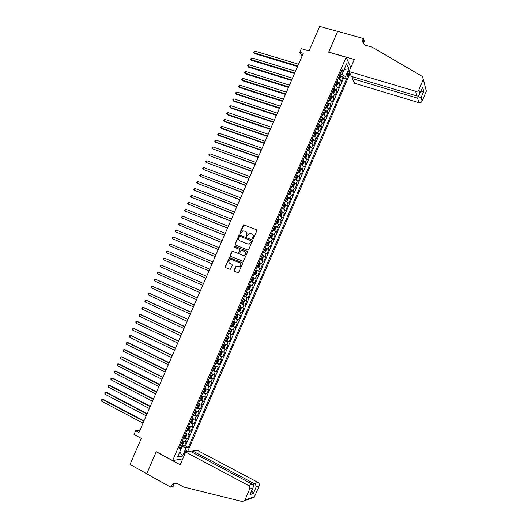 <?xml version="1.0" encoding="UTF-8"?>
<svg xmlns="http://www.w3.org/2000/svg" width="528" height="528" viewBox="0 0 528 528"><rect width="100%" height="100%" fill="white"/><g stroke="black" fill="none" stroke-linecap="round" stroke-linejoin="round"><path stroke-width="0.79" d="M252.767 238.788L253.473 238.471L256.826 230.696L256.45 229.693L243.619 224.776L239.738 232.967L240.326 233.686L242.834 230.835L245.342 231.31C246.616 231.977 247.012 233.046 246.53 234.511L246.101 235.514L246.695 236.234L249.176 233.383L251.737 233.851C253.018 234.531 253.414 235.6 252.938 237.072L252.503 238.082L252.767 238.788M186.734 451.895L186.839 450.641C186.285 450.14 185.486 450.919 184.45 452.971L184.331 455.222M234.01 270.343L234.379 271.366L238.399 272.831L242.59 263.71L242.22 262.693L229.396 257.558L225.192 266.627L225.555 267.643L230.241 269.399L232.294 265.254L231.931 264.231L229.865 263.373C228.268 262.027 228.367 260.713 230.175 259.439L231.554 259.466L239.659 262.838C241.263 264.152 241.184 265.465 239.422 266.772L236.075 266.191L234.01 270.343L234.518 271.425M346.124 57.248L328.654 52.186L337.63 31.383L319.697 26.4L309.065 50.952L301.31 48.688L299.759 52.265L303.277 53.295L138.97 432.491L135.663 430.723L134.026 434.498L141.306 438.418L130.04 464.449L146.738 473.748L156.262 451.671L172.656 460.555L346.124 57.248L350.843 67.511M247.691 250.001L248.695 249.546L252.424 240.9L252.047 239.89L239.224 234.914L234.986 243.962L235.349 244.972L247.691 250.001M247.513 252.298L243.309 261.413L230.459 256.298L230.089 255.288L232.175 251.143L237.653 253.209L238.656 252.76L239.712 250.312L239.342 249.302L234.155 247.177L234.254 246.147L247.137 251.282L247.513 252.298M182.12 444.932L184.397 446.14L186.331 441.646L185.183 441.784L186.476 438.775L183.572 437.996M185.321 437.448L187.618 438.656L189.545 434.168L188.41 434.273L189.697 431.27L186.806 430.472M188.516 429.97L190.826 431.171L192.753 426.69L191.631 426.769L192.925 423.773L190.04 422.954M191.71 422.506L194.04 423.707L195.961 419.225L194.852 419.278L196.139 416.282L193.268 415.444M194.898 415.041L197.248 416.242L199.168 411.767L198.073 411.794L199.36 408.804L196.495 407.939M198.086 407.59L200.449 408.784L202.369 404.316L201.287 404.316L202.567 401.326L199.716 400.448M201.26 400.145L203.65 401.339L205.57 396.878L204.494 396.851L205.781 393.862L202.937 392.964M204.442 392.707L206.844 393.901L208.765 389.44L207.702 389.387L208.982 386.404L206.151 385.486M207.61 385.275L210.038 386.47L211.952 382.015L210.903 381.935L212.183 378.952L209.365 378.015M210.778 377.857L213.233 379.045L215.147 374.596L214.104 374.491L215.384 371.514L212.573 370.55M212.764 370.102L216.421 371.626L218.328 367.184L217.305 367.052L218.579 364.076L215.78 363.099M217.054 363.007L219.602 364.221L221.509 359.779L220.499 359.621L221.773 356.651L218.981 355.648M220.018 355.516L222.783 356.816L224.69 352.381L223.687 352.196L224.961 349.232L222.182 348.209M222.77 347.939L225.958 349.424L227.865 344.995L226.875 344.784L228.149 341.821L225.377 340.778M225.548 340.382L229.132 342.038L231.033 337.61L230.056 337.372L231.33 334.415L228.571 333.353M228.71 333.023L232.307 334.66L234.208 330.238L233.237 329.974L234.511 327.017L231.759 325.941M231.878 325.664L235.468 327.294L237.369 322.872L236.412 322.582L237.686 319.631L234.947 318.529M235.033 318.318L238.636 319.928L240.53 315.513L239.587 315.196L240.86 312.246L238.128 311.131M238.194 310.979L241.798 312.576L243.692 308.161L242.761 307.824L244.028 304.874L241.303 303.739M241.342 303.646L244.952 305.224L246.847 300.821L245.929 300.452L247.19 297.508L244.484 296.353M244.497 296.32L248.107 297.884L250.001 293.482L246.385 291.931L250.001 293.482M249.091 293.093L250.358 290.149L251.255 290.552L253.15 286.156L249.526 284.618M249.553 284.552L252.252 285.74L253.513 282.797L254.404 283.226L256.291 278.837L252.668 277.312M252.721 277.187L255.407 278.395L256.667 275.458L257.552 275.913L259.433 271.524L255.809 270.013M255.889 269.828L258.562 271.055L259.822 268.118L260.693 268.6L262.574 264.218L258.944 262.72M259.05 262.482L261.716 263.723L262.97 260.792L263.828 261.301L265.709 256.918L262.073 255.44M262.205 255.136L264.858 256.397L266.119 253.473L266.963 254.001L268.844 249.632L265.201 248.167M265.36 247.804L268.006 249.084L269.26 246.16L270.098 246.715L271.973 242.345L268.382 240.92M268.508 240.478L271.148 241.778L272.402 238.854L273.227 239.435L275.101 235.072L272.111 233.897M271.656 233.158L274.283 234.472L275.537 231.554L276.349 232.162L278.223 227.806L275.53 226.756M274.804 225.845L277.418 227.179L278.672 224.268L279.47 224.902L281.345 220.546L277.754 218.975M277.946 218.539L280.553 219.899L281.8 216.982L282.592 217.642L284.46 213.292L280.889 211.688M281.081 211.24L283.681 212.619L284.929 209.708L285.707 210.395L287.575 206.045L285.067 205.102M284.216 203.953L286.803 205.346L288.05 202.442L288.816 203.148L290.684 198.805L288.196 197.881M287.351 196.673L289.925 198.086L291.172 195.182L291.925 195.914L293.792 191.578L291.317 190.667M290.479 189.394L293.047 190.826L294.294 187.928L295.033 188.687L296.894 184.351L294.433 183.46M293.601 182.127L296.162 183.579L297.403 180.682L298.135 181.467L299.996 177.137L297.548 176.26M296.723 174.867L299.27 176.339L300.518 173.441L301.237 174.253L303.092 169.93L300.663 169.066M299.845 167.62L302.379 169.105L303.626 166.214L304.333 167.046L306.187 162.73L303.772 161.885M302.96 160.373L305.488 161.878L306.728 158.987L307.428 159.852L309.283 155.536L306.874 154.704M306.068 153.133L308.59 154.658L309.83 151.774L310.517 152.658L312.371 148.348L309.976 147.53M309.177 145.906L311.692 147.451L312.926 144.566L313.606 145.477L315.454 141.167L313.071 140.369M312.286 138.686L314.787 140.243L316.021 137.366L316.688 138.296L318.536 134L316.166 133.208M315.388 131.465L317.876 133.049L319.117 130.172L319.77 131.129L321.611 126.832L319.255 126.06M318.49 124.258L320.971 125.862L322.205 122.984L322.846 123.968L324.687 119.678L322.344 118.912M321.585 117.058L324.053 118.675L325.288 115.81L325.921 116.813L327.763 112.523L325.426 111.778M324.674 109.87L327.136 111.5L328.37 108.636L328.99 109.666L330.832 105.382L328.508 104.65M327.763 102.683L330.218 104.339L331.452 101.468L332.059 102.531L333.901 98.248L331.584 97.528M330.851 95.502L333.293 97.178L334.528 94.314L335.122 95.396L336.963 91.12L334.66 90.407M333.934 88.334L336.369 90.024L337.597 87.166L338.184 88.268L340.019 83.998L339.445 82.876L337.016 81.173M337.729 83.299L340.019 83.998M349.675 70.217L348.315 71.524L347.642 73.095L347.167 76.283C347.51 76.725 347.978 76.316 348.572 75.049L349.582 72.541M182.78 458.832L172.656 460.555M187.565 451.77L349.998 73.438M184.397 446.14L185.447 446.002L188.272 447.493L346.579 78.824L345.517 76.639L342.025 74.521L340.124 73.953M188.272 447.493L186.08 447.797L182.523 456.08L177.606 456.872L181.223 448.457L178.933 448.774L342.032 69.511L343.147 71.795L346.573 63.822L348.889 68.785L345.517 76.639M185.447 446.002L343.596 77.926L343.081 76.883L341.246 81.154L340.672 80.025L338.25 78.309M336.369 90.024L336.963 91.12M333.293 97.178L333.901 98.248M330.218 104.339L330.832 105.382M327.136 111.5L327.763 112.523M324.053 118.675L324.687 119.678M320.971 125.862L321.611 126.832M317.876 133.049L318.536 134M314.787 140.243L315.454 141.167M311.692 147.451L312.371 148.348M308.59 154.658L309.283 155.536M305.488 161.878L306.187 162.73M302.379 169.105L303.092 169.93M299.27 176.339L299.996 177.137M296.162 183.579L296.894 184.351M293.047 190.826L293.792 191.578M289.925 198.086L290.684 198.805M286.803 205.346L287.575 206.045M283.681 212.619L284.46 213.292M280.553 219.899L281.345 220.546M277.418 227.179L278.223 227.806M274.283 234.472L275.101 235.072M271.148 241.778L271.973 242.345M268.006 249.084L268.844 249.632M264.858 256.397L265.709 256.918M261.716 263.723L262.574 264.218M258.562 271.055L259.433 271.524M255.407 278.395L256.291 278.837M252.252 285.74L253.15 286.156M248.107 297.884L247.19 297.508M244.952 305.224L244.028 304.874M241.798 312.576L240.86 312.246M238.636 319.928L237.686 319.631M235.468 327.294L234.511 327.017M232.307 334.66L231.33 334.415M229.132 342.038L228.149 341.821M225.958 349.424L224.961 349.232M222.783 356.816L221.773 356.651M219.602 364.221L218.579 364.076M216.421 371.626L215.384 371.514M213.233 379.045L212.183 378.952M210.038 386.47L208.982 386.404M206.844 393.901L205.781 393.862M203.65 401.339L202.567 401.326M200.449 408.784L199.36 408.804M197.248 416.242L196.139 416.282M194.04 423.707L192.925 423.773M190.826 431.171L189.697 431.27M187.618 438.656L186.476 438.775M179.791 451.79L182.107 446.53L180.312 445.573M342.025 74.521L344.15 69.452M344.131 69.491L348.889 68.785M340.87 72.217L343.147 71.795M139.867 430.419L135.663 430.723M299.759 52.265L302.036 56.159M179.777 451.823L182.523 456.08M179.771 446.827L181.223 448.457M340.791 76.197L343.081 76.883M343.596 77.926L346.579 78.824M337.597 87.166L335.168 85.47M334.528 94.314L332.086 92.638M331.452 101.468L329.003 99.812M328.37 108.636L325.915 106.993M325.288 115.81L322.819 114.18M322.205 122.984L319.724 121.381M319.117 130.172L316.628 128.581M316.021 137.366L313.526 135.795M312.926 144.566L310.424 143.015M309.83 151.774L307.316 150.242M306.728 158.987L304.267 157.502M303.626 166.214L301.085 164.716M300.518 173.441L297.97 171.97M297.403 180.682L294.848 179.223M294.294 187.928L291.727 186.49M291.172 195.182L288.598 193.756M288.05 202.442L285.47 201.036M284.929 209.708L282.335 208.322M281.8 216.982L279.2 215.622M278.672 224.268L276.058 222.922M275.537 231.554L272.917 230.228M272.402 238.854L269.768 237.547M269.26 246.16L266.62 244.873M266.119 253.473L263.465 252.199M262.97 260.792L260.311 259.545M259.822 268.118L257.149 266.891M256.667 275.458L253.988 274.243M253.513 282.797L250.82 281.609M250.358 290.149L247.652 288.974M243.21 299.303L245.929 300.452M240.035 306.695L242.761 307.824M236.854 314.087L239.587 315.196M233.666 321.493L236.412 322.582M230.485 328.904L233.237 329.974M227.291 336.323L230.056 337.372M224.096 343.748L226.875 344.784M220.902 351.186L223.687 352.196M217.701 358.631L220.499 359.621M214.5 366.076L217.305 367.052M211.292 373.534L214.104 374.491M208.078 380.998L210.903 381.935M204.864 388.476L207.702 389.387M201.65 395.954L204.494 396.851M198.429 403.445L201.287 404.316M195.202 410.942L198.073 411.794M191.974 418.447L194.852 419.278M188.747 425.957L191.631 426.769M185.539 433.488L188.41 434.273M182.272 441.005L185.183 441.784M182.107 446.53L186.08 447.797M252.82 238.801L253.189 237.237C253.645 235.924 253.334 234.901 252.272 234.161M245.87 231.607C246.939 232.34 247.243 233.363 246.787 234.683L246.418 236.24M256.45 229.693L243.877 224.954L240.062 233.693M252.047 239.89L239.481 235.079L235.25 244.121L235.409 244.992M251.11 241.316L250.846 240.61L240.002 236.254L239.303 236.57L238.847 237.626C238.372 239.085 238.762 240.154 240.029 240.834L247.434 243.83L249.038 243.87L251.361 241.481L250.998 240.709M251.361 241.481L249.295 244.028L247.691 243.989L240.286 240.992M239.507 249.394L239.976 250.463L238.432 253.367L232.445 251.295L230.366 255.433L230.551 256.337M247.342 251.414L234.861 246.312L234.26 247.223M242.854 255.347L244.253 255.367C246.068 254.08 246.167 252.767 244.543 251.427L241.164 250.246L239.613 253.156L239.983 254.166L243.111 255.493L244.51 255.512C246.286 254.291 246.418 252.991 244.9 251.625M243.111 255.493L240.247 254.318M239.943 262.99C241.527 264.31 241.441 265.617 239.686 266.904L236.339 266.33L234.28 270.475M232.082 264.323L230.142 263.512M242.392 262.792L229.667 257.704L225.469 266.759L225.7 267.703M339.445 78.929L339.88 78.863L340.798 76.725L340.784 75.385L339.847 74.587M339.049 78.698L338.309 78.164M298.531 64.238L254.747 51.077L254.001 52.78L254.575 53.579L297.535 66.548M338.897 76.804L339.629 77.339L339.999 76.481L339.266 75.946M254.575 53.579L253.552 52.259L254.001 52.78L297.779 65.98M253.552 52.259L254.747 51.077M353.179 76.923L352.447 78.639L354.631 83.279L418.869 102.656L417.575 98.155L418.631 95.654M352.447 78.639L417.575 98.155L421.1 97.535L422.09 101.145L426.34 91.12L422.473 76.54L372.134 47.15L365.376 45.19C362.914 43.791 362.168 41.692 363.139 38.881L363.31 38.478L337.643 31.343L328.772 52.219M328.7 52.074L354.288 59.486L349.107 71.544L415.595 91.258C417.094 91.549 418.202 91.021 418.935 89.674L423.344 79.279M363.31 38.478L364.32 41.072L363.462 43.078M349.107 71.544L351.384 76.388L416.948 95.964L415.595 91.258M422.09 101.145C421.39 102.439 420.314 102.94 418.869 102.656M423.931 81.602L424.604 83.906M363.508 43.639L363.904 40.841L363.139 38.881M418.935 89.674L419.806 94.076C419.093 95.594 418.143 96.228 416.948 95.964M419.984 93.476L422.321 88.13M422.631 87.226L423.713 91.364L420.651 92.077M185.691 452.054L248.398 485.476L252.377 484.216L190.476 451.334L185.691 452.054L180.22 464.792L156.215 451.79L146.718 473.788L170.636 487.106L173.092 486.499L174.068 484.216M192.172 452.232L192.7 450.998L197.281 450.311L258.02 482.427C259.274 483.265 259.67 484.42 259.202 485.905L254.278 497.198L242.246 501.534L183.625 487.001L178.035 483.912C176.022 482.909 174.128 483.12 172.359 484.546L170.636 487.106M259.202 485.905L256.186 486.908L253.42 493.429L249.988 494.644L252.793 488.037L249.612 489.093L244.946 500.102L254.714 496.498M192.7 450.998L254.219 483.635L258.02 482.427M173.778 483.655L173.521 484.262M174.405 483.443L174.115 484.117M254.278 497.198L252.325 497.917M244.49 500.828L244.946 500.102M249.612 489.093C250.1 487.549 249.691 486.347 248.398 485.476M175.454 483.285L174.207 484.097L172.676 486.222L170.821 486.677M256.186 486.908C256.179 485.562 255.526 484.473 254.219 483.635L253.381 485.615M253.42 493.429L251.856 490.42M249.988 494.644L250.417 493.819M252.793 488.037L253.097 487.502C253.678 485.978 253.433 484.889 252.377 484.216M336.343 86.071L336.811 85.991L337.735 83.853L337.715 82.526L336.772 81.734M336.006 85.873L335.234 85.312M295.515 71.207L251.77 57.882L251.031 59.585L251.612 60.37L294.518 73.498M335.821 83.952L336.554 84.48L336.93 83.629L336.191 83.094M336.93 83.629L336.072 83.365L336.93 83.629M251.612 60.37L250.582 59.05L251.031 59.585L294.756 72.95M250.582 59.05L251.77 57.882M333.241 93.225L333.742 93.126L334.666 90.988L334.646 89.674L333.696 88.895M332.963 93.06L332.158 92.473M292.492 78.184L248.8 64.693L248.054 66.396L248.642 67.168L291.509 80.454M332.739 91.113L333.478 91.634L333.854 90.783L333.109 90.255M333.854 90.783L332.996 90.512L333.854 90.783M248.642 67.168L247.612 65.855L248.054 66.396L291.733 79.926M247.612 65.855L248.8 64.693M330.139 100.379L330.673 100.274L331.597 98.129L331.571 96.822L330.614 96.056M329.914 100.261L329.076 99.64M289.469 85.16L245.824 71.504L245.078 73.214L245.672 73.966L288.486 87.424M329.657 98.281L330.403 98.795L330.779 97.944L330.026 97.423M245.672 73.966L244.636 72.659L245.078 73.214L288.71 86.909M244.636 72.659L245.824 71.504M327.03 107.554L327.598 107.422L328.522 105.277L328.489 103.983L327.532 103.231M326.865 107.461L325.987 106.814M286.44 92.149L242.84 78.329L242.095 80.032L242.695 80.777L285.47 94.393M326.575 105.455L327.32 105.963L327.697 105.112L326.944 104.59M327.697 105.112L326.839 104.834L327.697 105.112M242.84 78.329L241.956 78.797L241.659 79.477L242.095 80.032L285.681 93.898M323.921 114.728L324.522 114.583L325.446 112.431L325.406 111.151L324.443 110.405M323.809 114.668L322.898 114.002M283.411 99.145L239.857 85.16L239.111 86.863L239.719 87.589L282.447 101.369M323.486 112.636L324.232 113.137L324.614 112.292L323.855 111.771M239.857 85.16L238.973 85.615L238.676 86.302L239.111 86.863L282.652 100.894M322.324 118.358L320.8 121.909L321.446 121.744L322.37 119.592L322.324 118.331L321.354 117.592M320.753 121.882L319.81 121.189M280.375 106.148L236.874 91.991L236.122 93.7L236.742 94.413L279.418 108.352M320.397 119.823L321.149 120.325L321.532 119.473L320.767 118.958M321.532 119.473L320.668 119.183L321.532 119.473M236.874 91.991L235.99 92.446L235.693 93.126L236.122 93.7L279.616 107.897M316.714 128.383L317.684 129.103L318.358 128.918L319.288 126.766L319.235 125.512L318.259 124.786M277.339 113.157L233.884 98.835L233.132 100.544L233.759 101.244L276.388 115.348M317.302 127.017L318.054 127.512L318.443 126.667L317.671 126.152M233.884 98.835L233.006 99.277L232.709 99.964L233.132 100.544L276.58 114.906M314.516 136.27L315.275 136.099L316.199 133.94L316.147 132.7L315.163 131.987M314.596 136.297L313.612 135.59M274.296 120.173L230.888 105.686L230.142 107.395L230.776 108.075L273.359 122.344M314.2 134.224L314.959 134.706L315.355 133.861L314.576 133.36M314.483 133.571L315.355 133.861L314.483 133.564M230.888 105.686L230.017 106.121L229.72 106.808L230.142 107.395L273.537 121.928M311.309 143.438L312.187 143.286L313.111 141.128L313.051 139.9L312.061 139.194M311.5 143.504L310.51 142.804M271.253 127.195L227.898 112.537L227.146 114.253L227.786 114.919L270.323 129.353M311.104 141.431L311.863 141.913L312.259 141.068L311.474 140.567M227.898 112.537L226.723 113.652L227.146 114.253L270.494 128.951M308.075 150.599L309.091 150.48L310.022 148.315L309.949 147.107L308.959 146.414M309.956 147.134L308.418 150.704L307.408 150.025M268.211 134.224L224.902 119.401L224.149 121.117L224.796 121.763L267.28 136.363M307.996 148.652L308.761 149.127L309.157 148.282L308.372 147.781M309.157 148.282L308.293 147.972L309.157 148.282M224.902 119.401L224.03 119.823L223.733 120.509L224.149 121.117L267.445 135.98M304.814 157.76L305.996 157.681L306.926 155.516L306.854 154.315L305.857 153.635M305.296 157.925L304.3 157.252M265.162 141.26L221.899 126.271L221.146 127.987L221.8 128.621L264.238 143.385M304.894 155.872L305.659 156.347L306.055 155.503L305.263 155.008M221.899 126.271L220.73 127.373L221.146 127.987L264.396 143.022M301.514 164.908L302.894 164.888L303.824 162.723L303.745 161.535L302.742 160.862M302.194 165.152L301.191 164.485M262.106 148.302L218.896 133.142L218.143 134.864L218.803 135.485L261.195 150.407M301.778 163.106L302.551 163.574L302.953 162.73L302.155 162.241M218.896 133.142L218.031 133.558L217.734 134.244L218.143 134.864L261.347 150.064M297.997 171.917L299.086 172.379L299.792 172.102L300.722 169.937L300.637 168.762L299.633 168.102M299.086 172.379L298.076 171.725M259.05 155.357L215.886 140.026L215.134 141.748L215.8 142.349L258.146 157.443M298.67 170.346L299.442 170.808L299.845 169.963L299.039 169.481M215.886 140.026L215.028 140.428L214.731 141.115L215.134 141.748L258.291 157.12M294.881 179.15L295.97 179.619L296.69 179.329L297.62 177.157L297.528 175.996L296.518 175.349M297.535 176.029L295.99 179.612L294.961 178.972M255.994 162.413L212.876 146.916L212.124 148.639L255.097 164.485M295.548 177.593L296.327 178.048L296.736 177.21L295.924 176.728M212.876 146.916L211.721 147.998L212.124 148.639L255.229 164.182M291.766 186.397L292.855 186.866L293.581 186.562L294.512 184.391L294.413 183.242L293.396 182.602M292.855 186.866L291.839 186.232M252.932 169.481L209.867 153.813L209.114 155.536L252.041 171.534M292.433 184.853L293.212 185.295L293.621 184.457L292.802 183.982M209.867 153.813L208.712 154.889L209.114 155.536L252.166 171.244M288.644 193.651L289.74 194.119L290.466 193.796L291.403 191.624L291.298 190.489L290.275 189.862M289.74 194.119L288.717 193.492M249.869 176.55L206.851 160.717L206.098 162.439L248.985 178.589M289.304 192.113L290.09 192.555L290.506 191.717L289.681 191.242M206.851 160.717L205.696 161.786L206.098 162.439L249.104 178.319M285.523 200.911L286.618 201.379L287.351 201.043L288.288 198.871L288.176 197.743L287.153 197.129M286.618 201.379L285.589 200.765M246.8 183.632L203.834 167.627L203.075 169.349L245.929 185.651M286.183 199.386L286.968 199.815L287.384 198.983L286.559 198.508M203.834 167.627L202.983 167.996L202.686 168.689L203.075 169.349L246.035 185.401M282.401 208.177L283.49 208.646L284.236 208.296L285.173 206.118L285.054 205.009L284.024 204.402M283.49 208.646L282.454 208.045M243.731 190.72L200.812 174.537L200.053 176.273L242.86 192.72M283.054 206.659L283.84 207.088L284.262 206.257L283.43 205.788M200.812 174.537L199.663 175.593L200.053 176.273L242.959 192.489M279.325 215.332L280.381 215.912L279.272 215.45M280.381 215.912L281.114 215.556L282.051 213.378L281.932 212.309L280.381 215.912M240.656 197.809L197.789 181.46L197.03 183.196L239.798 199.795M279.919 213.946L280.711 214.368L281.134 213.536L280.295 213.074M197.789 181.46L196.64 182.51L197.03 183.196L239.89 199.584M276.184 222.625L277.233 223.205L276.137 222.737M277.233 223.205L277.985 222.829L278.923 220.645L278.797 219.562M237.58 204.91L194.759 188.39L194 190.126L236.729 206.877M276.784 221.239L277.576 221.654L278.005 220.823L277.16 220.361M194.759 188.39L193.618 189.433L194 190.126L236.808 206.686M273.002 230.023L274.098 230.492L274.857 230.102L275.801 227.918L275.669 226.849L274.619 226.274M274.098 230.492L273.049 229.924M234.498 212.018L191.73 195.327L190.971 197.063L233.653 213.965M273.643 228.538L274.441 228.947L274.87 228.116L274.019 227.66M191.73 195.327L190.588 196.363L190.971 197.063L233.732 213.8M269.867 237.323L270.963 237.791L271.729 237.382L272.666 235.198L272.534 234.142L271.478 233.581M270.963 237.791L269.9 237.237M231.416 219.133L188.694 202.27L187.935 204.013L230.578 221.067M270.501 235.844L271.3 236.247L271.735 235.415L270.877 234.967M188.694 202.27L187.559 203.3L187.935 204.013L230.644 220.915M266.726 244.629L267.821 245.098L268.594 244.675L269.537 242.491L269.392 241.441L268.33 240.893M269.392 241.468L267.841 245.084L266.759 244.55M228.334 226.255L185.658 209.22L184.899 210.962L227.502 228.169M267.353 243.164L268.158 243.56L268.594 242.728L267.736 242.286M185.658 209.22L184.529 210.243L184.899 210.962L227.561 228.037M263.578 251.942L264.673 252.41L265.459 251.975L266.396 249.784L266.251 248.754L265.181 248.213M264.673 252.41L263.611 251.876M225.238 233.383L182.622 216.183L181.863 217.919L224.42 235.277M264.205 250.483L265.016 250.873L265.452 250.048L264.587 249.605M182.622 216.183L181.493 217.193L181.863 217.919L224.466 235.171M260.429 259.261L261.532 259.73L262.317 259.281L263.261 257.09L263.109 256.093L262.033 255.539M261.532 259.73L260.456 259.208M222.149 240.524L179.579 223.146L178.82 224.888L221.338 242.398M263.109 256.093L261.551 259.723M261.056 257.816L261.862 258.199L262.304 257.367L261.433 256.931M179.579 223.146L178.451 224.149L178.82 224.888L221.377 242.306M257.281 266.587L258.377 267.062L259.175 266.594L260.119 264.396L259.954 263.393L258.878 262.878M258.377 267.062L257.301 266.548M219.054 247.665L176.537 230.116L175.771 231.858L218.249 249.526M257.902 265.155L258.713 265.531L259.156 264.7L258.278 264.271M176.537 230.116L175.712 230.419L175.408 231.112L175.771 231.858L218.282 249.454M254.126 273.926L255.222 274.395L256.027 273.913L256.971 271.715L256.799 270.725L255.717 270.217M255.222 274.395L254.14 273.893M215.952 254.819L173.488 237.092L172.722 238.834L215.16 256.661M254.74 272.494L255.559 272.87L256.001 272.039L255.116 271.616M173.488 237.092L172.669 237.389L172.722 238.834L215.18 256.608M252.067 281.741L250.978 281.246L252.067 281.741L252.872 281.246L253.823 279.041L253.645 278.065L252.556 277.57M212.857 261.974L170.432 244.075L169.673 245.824L212.065 263.795M252.773 279.332L251.955 278.969L252.846 279.391L252.397 280.216L251.579 279.853M170.432 244.075L169.62 244.365L169.673 245.824L212.078 263.769M250.49 285.437L248.926 289.08L248.008 288.704L248.906 289.087L249.724 288.578L250.668 286.381L250.49 285.41L249.394 284.929M167.402 253.169L208.969 270.943L167.402 253.169M249.612 286.691L248.794 286.328L249.685 286.744L249.236 287.569L248.411 287.212M209.748 269.141L167.383 251.071L166.617 252.82L166.261 252.047L167.383 251.071M244.642 295.977L245.744 296.446L246.563 295.924L247.513 293.72L247.328 292.789L246.226 292.294M163.561 259.816L163.211 259.037L164.32 258.067L206.639 276.316L164.32 258.067L163.561 259.816L205.861 278.104M247.328 292.789L245.764 296.432M246.451 294.05L245.626 293.693L246.451 294.05M246.068 294.934L245.243 294.578L246.068 294.934L246.523 294.103M241.468 303.356L242.576 303.811L243.401 303.277L244.352 301.066L244.16 300.128L243.058 299.666M244.16 300.128L243.058 299.653M203.537 283.47L161.264 265.069L160.499 266.825L202.752 285.292M242.9 302.3L242.075 301.943L242.9 302.3L243.355 301.475L242.451 301.072M203.531 283.49L161.264 265.069L160.149 266.039L160.499 266.825M238.293 310.741L239.408 311.19L240.24 310.636L241.19 308.425L240.992 307.501L239.884 307.052M240.992 307.501L239.89 307.025M200.435 290.638L159.007 272.389L158.202 272.085L157.436 273.841L199.637 292.479M240.108 308.794L239.276 308.451L240.108 308.794M238.894 309.342L239.732 309.679L240.187 308.854M200.416 290.677L158.202 272.085L157.397 272.342L157.436 273.841M235.112 318.133L236.234 318.569L237.072 318.001L238.022 315.79L237.824 314.899L236.702 314.437M236.254 318.556L237.824 314.899L236.722 314.404M197.327 297.812L155.945 279.391L155.133 279.101L154.367 280.856L196.522 299.673M235.719 316.727L236.551 317.064L237.013 316.239L236.102 315.843M197.3 297.878L155.133 279.101L154.024 280.051L154.367 280.856M231.931 325.538L233.053 325.961L233.904 325.373L234.854 323.162L234.643 322.265L233.521 321.836M234.643 322.265L233.541 321.79M194.212 304.993L152.882 286.4L152.064 286.13L151.298 287.885L193.4 306.88M232.538 324.126L233.376 324.456L233.838 323.631L232.921 323.242M194.179 305.078L152.064 286.13L151.265 286.374L151.298 287.885M228.743 332.944L229.878 333.353L230.729 332.752L231.68 330.541L231.469 329.677L230.34 329.241M229.898 333.34L231.469 329.677L230.366 329.182M191.096 312.187L149.82 293.416L148.995 293.159L148.223 294.921L190.271 314.087M229.35 331.538L230.195 331.861L230.657 331.03L229.733 330.647M191.057 312.286L148.995 293.159L148.196 293.396L148.223 294.921M225.555 340.362L226.69 340.758L227.555 340.144L228.505 337.927L228.281 337.055L227.152 336.653M228.281 337.055L227.185 336.58M187.981 319.381L146.751 300.445L145.919 300.201L145.147 301.963L187.143 321.308M226.162 338.95L227.007 339.266L227.476 338.441L226.545 338.059M187.928 319.499L145.919 300.201L145.127 300.425L144.817 301.132L145.147 301.963M222.367 347.78L223.502 348.17L224.374 347.543L225.331 345.319L225.1 344.467L223.958 344.071M225.1 344.467L223.997 343.985M184.859 326.581L143.682 307.474L142.837 307.25L142.065 309.012L184.015 328.535M222.968 346.375L223.819 346.685L224.288 345.853L223.357 345.484M184.8 326.726L142.837 307.25L142.052 307.468L141.742 308.174L142.065 309.012M219.166 355.212L220.315 355.595L221.192 354.948L222.143 352.724L221.912 351.879L220.77 351.496M221.912 351.879L220.81 351.404M181.731 333.795L140.606 314.51L139.755 314.299L138.983 316.067L180.88 335.768M219.773 353.8L220.625 354.103L221.1 353.278L220.163 352.909M181.665 333.953L139.755 314.299L138.97 314.516L138.983 316.067M215.972 362.657L217.12 363.02L218.005 362.36L218.962 360.136L218.717 359.304L217.569 358.934M218.717 359.304L217.615 358.829M178.609 341.015L137.531 321.552L136.673 321.361L135.901 323.129L177.745 343.009M216.579 361.238L217.43 361.535L217.912 360.71L216.962 360.347M178.53 341.194L136.673 321.361L135.887 321.565L135.901 323.129M215.53 366.755L213.946 370.438L214.81 369.778L215.774 367.554L215.523 366.736L214.368 366.379M215.523 366.736L214.421 366.26M175.474 348.236L134.449 328.607L133.584 328.429L132.812 330.198L174.603 350.255M213.378 368.683L214.236 368.973L214.711 368.148L213.761 367.792M175.388 348.44L133.584 328.429L132.805 328.627L132.495 329.333L132.812 330.198M209.563 377.553L210.725 377.896L211.622 377.203L212.579 374.979L212.329 374.194L211.167 373.824M210.745 377.883L212.329 374.194L211.22 373.699M172.339 355.469L131.366 335.663L130.495 335.504L129.723 337.273L171.461 357.509M210.17 376.141L211.035 376.424L211.517 375.593L210.553 375.243M172.247 355.694L130.495 335.504L129.716 335.696L129.723 337.273M206.356 385.018L207.524 385.348L208.421 384.641L209.385 382.411L209.121 381.625L207.959 381.282M209.121 381.625L208.019 381.143M169.204 362.71L128.284 342.731L127.4 342.586L126.628 344.362L168.313 364.769M206.963 383.599L207.827 383.876L208.309 383.051L207.346 382.701M169.099 362.954L127.4 342.586L126.628 342.771L126.317 343.477L126.628 344.362M203.141 392.489L204.316 392.806L205.227 392.086L206.184 389.849L205.92 389.077L204.745 388.753M205.92 389.077L204.811 388.595M166.063 369.956L125.195 349.8L124.304 349.675L123.532 351.45L165.165 372.042M203.749 391.07L204.62 391.34L205.108 390.509L204.138 390.172M165.95 370.22L124.304 349.675L123.532 349.846L123.222 350.559L123.532 351.45M199.927 399.967L201.102 400.277L202.019 399.538L202.983 397.3L202.712 396.541L201.531 396.224M202.712 396.541L201.604 396.059M162.921 377.216L122.1 356.882L121.202 356.77L120.43 358.545L162.01 379.315M200.534 398.541L201.406 398.812L201.894 397.98L200.924 397.643M162.796 377.494L121.202 356.77L120.437 356.935L120.127 357.647L120.43 358.545M196.706 407.451L197.888 407.748L198.812 406.996L199.775 404.758L199.498 404.012L198.317 403.709M199.498 404.012L198.389 403.531M159.773 384.476L119.005 363.97L118.1 363.878L117.322 365.653L158.855 386.602M197.32 406.025L198.191 406.289L198.686 405.458L197.703 405.128M159.641 384.78L118.1 363.878L117.335 364.03L117.322 365.653M193.486 414.942L194.674 415.232L195.604 414.46L196.568 412.223L196.284 411.49L195.096 411.2M196.284 411.49L195.175 411.008M156.625 391.743L115.909 371.065L114.992 370.986L114.22 372.761L155.694 393.895M194.093 413.523L194.971 413.774L195.466 412.942L194.482 412.619M156.486 392.066L114.992 370.986L114.233 371.131L113.923 371.844L114.22 372.761M190.258 422.446L191.453 422.717L192.39 421.938L193.354 419.694L193.063 418.975L191.869 418.691M193.063 418.975L192.291 418.579M153.47 399.023L112.807 378.16L111.883 378.101L111.111 379.883L152.533 401.194M190.872 421.021L191.75 421.265L192.251 420.433L191.255 420.116M153.325 399.366L111.883 378.101L111.131 378.246L110.821 378.952L111.111 379.883M187.031 429.957L188.232 430.214L189.176 429.416L190.139 427.172L189.842 426.466L188.641 426.202M189.842 426.466L189.288 426.182M150.315 406.309L109.699 385.268L108.775 385.229L107.996 387.011L149.365 408.5M187.645 428.525L188.529 428.769L189.024 427.937L188.027 427.627M150.157 406.672L108.775 385.229L108.022 385.361L107.996 387.011M183.797 437.474L185.005 437.725L185.955 436.907L186.919 434.656L186.622 433.99L185.414 433.712M185.024 437.705L186.622 433.99L186.232 433.765M147.154 413.596L106.597 392.383L105.659 392.357L104.881 394.145L146.197 415.813M184.411 436.042L185.295 436.273L185.797 435.442L184.8 435.138M146.989 413.985L105.659 392.357L104.907 392.482L104.881 394.145M180.556 444.998L181.771 445.236L182.734 444.404L183.698 442.154L183.388 441.481L182.18 441.236M143.992 420.895L103.481 399.505L102.538 399.498L101.759 401.28L143.022 423.133M181.177 443.566L182.068 443.791L182.569 442.959L181.566 442.662M143.814 421.304L102.538 399.498L101.792 399.617L101.759 401.28M339.445 82.876L340.672 80.025M347.675 73.022L349.246 73.491M347.167 74.626L348.572 75.049M339.313 78.844L340.784 75.418M339.141 76.223L339.999 76.481M423.713 91.364L421.1 97.535M336.237 86.005L337.715 82.559M333.155 93.172L334.646 89.707M330.073 100.346L331.571 96.855M330.779 97.944L329.921 97.673L330.772 97.937M326.984 107.527L328.489 104.016M323.895 114.715L325.413 111.184M324.614 112.292L323.756 112.015L324.608 112.279M317.704 129.103L319.235 125.545M317.579 126.37L318.424 126.647M314.615 136.297L316.147 132.733M311.52 143.497L313.051 139.933M305.316 157.918L306.854 154.348M306.055 155.503L305.184 155.199L306.029 155.476M302.214 165.145L303.752 161.568M302.082 162.406L302.927 162.703M299.105 172.372L300.643 168.795M296.736 177.21L295.852 176.893L296.703 177.177M292.875 186.853L294.419 183.269M292.743 184.12L293.581 184.424M289.76 194.106L291.304 190.516M289.628 191.374L290.466 191.684M286.638 201.366L288.182 197.776M286.506 198.634L287.344 198.944M283.51 208.639L285.061 205.036M283.378 205.9L284.216 206.217M281.134 213.536L280.243 213.193L281.087 213.49M277.253 223.192L278.804 219.589M277.121 220.46L277.952 220.777M274.118 230.485L275.669 226.875M273.986 227.746L274.817 228.07M270.983 237.785L272.534 234.168M267.703 242.345L268.534 242.682M264.693 252.397L266.251 248.78M264.561 249.658L265.393 249.995M261.413 256.978L262.244 257.321M258.397 267.049L259.961 263.419M258.265 264.31L259.09 264.647M255.242 274.382L256.806 270.752M255.11 271.643L255.935 271.986M252.087 281.728L253.651 278.091M242.596 303.798L244.167 300.155M239.428 311.177L240.999 307.52M238.907 309.316L239.732 309.679M235.732 316.701L236.551 317.064M233.079 325.941L234.65 322.285M232.551 324.086L233.376 324.456M229.376 331.485L230.195 331.861M226.71 340.745L228.287 337.082M226.189 338.89L227.007 339.266M223.529 348.157L225.106 344.487M223.001 346.302L223.819 346.685M220.334 355.575L221.918 351.905M219.813 353.72L220.625 354.103M217.147 363L218.724 359.324M216.619 361.152L217.43 361.535M213.418 368.584L214.236 368.973M210.217 376.028L211.035 376.424M207.544 385.334L209.128 381.645M207.016 383.48L207.827 383.876M204.336 392.792L205.927 389.096M203.808 390.938L204.62 391.34M201.128 400.257L202.719 396.561M200.594 398.402L201.406 398.812M197.914 407.728L199.505 404.026M197.38 405.88L198.191 406.289M194.7 415.213L196.291 411.503M194.165 413.358L194.971 413.774M191.479 422.697L193.07 418.994M190.945 420.849L191.75 421.265M188.252 430.195L189.849 426.485M187.717 428.347L188.529 428.769M184.49 435.851L185.295 436.273M181.797 445.216L183.394 441.494M181.262 443.368L182.068 443.791M186.437 450.43L186.839 450.641M349.259 70.158L349.655 70.27M424.769 83.417L424.36 83.299M422.453 87.826L419.806 94.076M174.207 484.097L172.359 484.546M253.097 487.502L250.298 494.109M317.579 126.377L318.443 126.667M302.075 162.426L302.953 162.73M292.736 184.14L293.621 184.457M289.621 191.393L290.506 191.717M286.499 198.653L287.384 198.983M283.371 205.92L284.262 206.257M277.108 220.48L278.005 220.823M273.973 227.766L274.87 228.116M267.696 242.372L268.594 242.728M264.554 249.685L265.452 250.048M261.406 257.004L262.304 257.367M258.251 264.33L259.156 264.7M255.097 271.663L256.001 272.039M251.942 279.008L252.846 279.391M248.78 286.354L249.685 286.744M242.451 301.079L243.355 301.475M236.452 315.988L237.013 316.239M233.416 323.44L233.838 323.631M230.314 330.878L230.657 331.03"/></g></svg>
